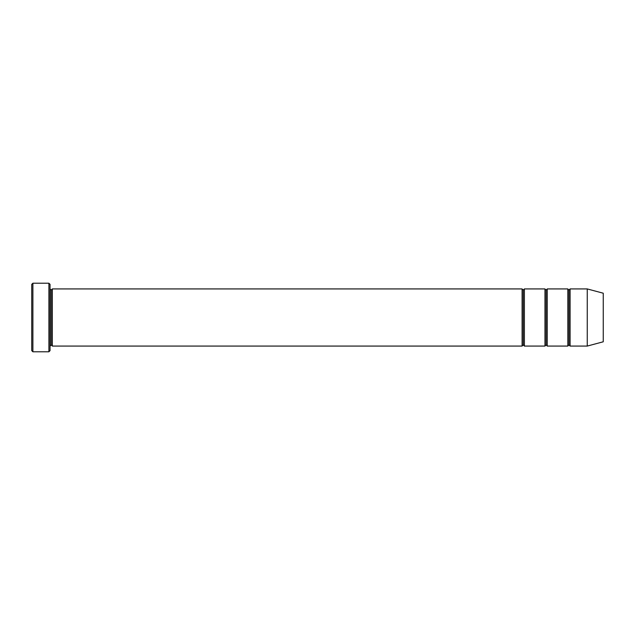 <?xml version="1.0" encoding="UTF-8"?>
<svg xmlns="http://www.w3.org/2000/svg" width="635" height="635" viewBox="0 0 635 635"><rect width="100%" height="100%" fill="white"/><g stroke="black" fill="none" stroke-linecap="round" stroke-linejoin="round"><path stroke-width="0.95" d="M31.75 284.353L31.75 350.647L32.893 351.79L32.893 283.21L31.75 284.353L32.893 283.21L32.893 351.79L48.895 351.79L50.038 350.647L50.038 284.353L48.895 283.21L48.895 351.79L48.895 283.21L32.893 283.21L48.895 283.21L50.038 284.353L50.038 350.647L48.895 351.79L32.893 351.79L31.75 350.647L31.75 284.353M522.097 346.075L522.097 288.925L52.324 288.925L52.324 346.075L522.097 346.075L523.24 344.932L523.24 290.068L522.097 288.925L522.097 346.075L52.324 346.075L51.181 344.932L51.181 290.068L50.038 288.925L51.181 290.068L52.324 288.925L51.181 290.068L51.181 344.932L50.038 346.075L51.181 344.932L52.324 346.075L52.324 288.925L522.097 288.925L523.24 290.068L524.383 288.925L524.383 346.075L523.24 344.932L522.097 346.075M587.248 346.075L587.248 288.925L570.103 288.925L570.103 346.075L587.248 346.075L603.25 341.789L603.25 293.211L587.248 288.925L587.248 346.075L570.103 346.075L568.96 344.932L568.96 290.068L567.817 288.925L567.817 346.075L568.96 344.932L567.817 346.075L567.817 288.925L568.96 290.068L570.103 288.925L568.96 290.068L568.96 344.932L570.103 346.075L570.103 288.925L587.248 288.925L603.25 293.211L603.25 341.789L587.248 346.075M544.957 346.075L546.1 344.932L546.1 290.068L544.957 288.925L544.957 346.075L544.957 288.925L546.1 290.068L547.243 288.925L547.243 346.075L546.1 344.932L544.957 346.075L524.383 346.075L544.957 346.075M544.957 288.925L524.383 288.925L544.957 288.925M567.817 288.925L547.243 288.925L567.817 288.925M547.243 346.075L567.817 346.075L547.243 346.075L547.243 288.925L546.1 290.068L546.1 344.932L547.243 346.075M523.24 290.068L523.24 344.932L524.383 346.075L524.383 288.925L523.24 290.068"/></g></svg>
